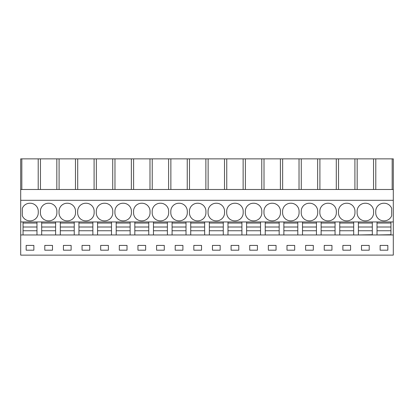 <?xml version="1.0" encoding="UTF-8"?>
<svg xmlns="http://www.w3.org/2000/svg" width="414" height="414" viewBox="0 0 414 414"><rect width="100%" height="100%" fill="white"/><g stroke="black" fill="none" stroke-linecap="round" stroke-linejoin="round"><path stroke-width="0.62" d="M20.7 255.133L393.3 255.112L20.7 255.133M56.837 189.488L56.837 158.867L20.7 158.867L20.7 255.112M20.7 234.966L393.3 234.966L393.3 255.112M33.865 250.185L33.865 245.414L26.165 245.414L26.165 250.185L33.865 250.185M231.095 245.414L231.095 250.185L238.795 250.185L238.795 245.414L231.095 245.414M249.725 245.414L249.725 250.185L257.425 250.185L257.425 245.414L249.725 245.414M201.535 250.185L201.535 245.414L193.835 245.414L193.835 250.185L201.535 250.185M220.165 250.185L220.165 245.414L212.465 245.414L212.465 250.185L220.165 250.185M305.615 245.414L305.615 250.185L313.315 250.185L313.315 245.414L305.615 245.414M331.945 250.185L331.945 245.414L324.245 245.414L324.245 250.185L331.945 250.185M268.355 245.414L268.355 250.185L276.055 250.185L276.055 245.414L268.355 245.414M294.685 250.185L294.685 245.414L286.985 245.414L286.985 250.185L294.685 250.185M82.055 245.414L82.055 250.185L89.755 250.185L89.755 245.414L82.055 245.414M108.385 250.185L108.385 245.414L100.685 245.414L100.685 250.185L108.385 250.185M44.795 245.414L44.795 250.185L52.495 250.185L52.495 245.414L44.795 245.414M63.425 245.414L63.425 250.185L71.125 250.185L71.125 245.414L63.425 245.414M164.275 250.185L164.275 245.414L156.575 245.414L156.575 250.185L164.275 250.185M175.205 245.414L175.205 250.185L182.905 250.185L182.905 245.414L175.205 245.414M127.015 250.185L127.015 245.414L119.315 245.414L119.315 250.185L127.015 250.185M137.945 245.414L137.945 250.185L145.645 250.185L145.645 245.414L137.945 245.414M369.205 250.185L361.505 250.185L361.505 245.414L369.205 245.414L369.205 250.185M342.875 245.414L350.575 245.414L350.575 250.185L342.875 250.185L342.875 245.414M387.835 250.185L387.835 245.414L380.135 245.414L380.135 250.185L387.835 250.185M20.7 221.945L23.049 221.945L23.049 227.001L36.981 227.001L36.981 230.748L36.981 221.945L23.049 221.945M23.049 234.966L36.981 234.966M36.981 234.707L36.981 230.748L23.049 230.748L23.049 227.001L23.049 234.707M36.981 221.945L393.3 221.945L393.3 234.966M20.7 200.309L393.3 200.309L393.3 221.945M29.834 220.843L30.196 220.843A8.068 8.068 0 0 0 38.264 212.775L38.264 211.311A8.068 8.068 0 0 0 30.196 203.243L29.834 203.243A8.068 8.068 0 0 0 22.315 208.382L22.315 215.704A8.068 8.068 0 0 0 29.834 220.843M234.764 203.243A8.068 8.068 0 0 0 226.696 211.311L226.696 212.775A8.068 8.068 0 0 0 234.764 220.843L235.126 220.843A8.068 8.068 0 0 0 243.194 212.775L243.194 211.311A8.068 8.068 0 0 0 235.126 203.243L234.764 203.243M253.394 203.243A8.068 8.068 0 0 0 245.326 211.311L245.326 212.775A8.068 8.068 0 0 0 253.394 220.843L253.756 220.843A8.068 8.068 0 0 0 261.824 212.775L261.824 211.311A8.068 8.068 0 0 0 253.756 203.243L253.394 203.243M197.504 203.243L197.866 203.243A8.068 8.068 0 0 1 205.934 211.311L205.934 212.775A8.068 8.068 0 0 1 197.866 220.843L197.504 220.843A8.068 8.068 0 0 1 189.436 212.775L189.436 211.311A8.068 8.068 0 0 1 197.504 203.243M216.134 203.243L216.496 203.243A8.068 8.068 0 0 1 224.564 211.311L224.564 212.775A8.068 8.068 0 0 1 216.496 220.843L216.134 220.843A8.068 8.068 0 0 1 208.066 212.775L208.066 211.311A8.068 8.068 0 0 1 216.134 203.243M301.216 212.775L301.216 211.311A8.068 8.068 0 0 1 309.284 203.243L309.646 203.243A8.068 8.068 0 0 1 317.714 211.311L317.714 212.775A8.068 8.068 0 0 1 309.646 220.843L309.284 220.843A8.068 8.068 0 0 1 301.216 212.775M319.846 212.775L319.846 211.311A8.068 8.068 0 0 1 327.914 203.243L328.276 203.243A8.068 8.068 0 0 1 336.344 211.311L336.344 212.775A8.068 8.068 0 0 1 328.276 220.843L327.914 220.843A8.068 8.068 0 0 1 319.846 212.775M272.024 203.243A8.068 8.068 0 0 0 263.956 211.311L263.956 212.775A8.068 8.068 0 0 0 272.024 220.843L272.386 220.843A8.068 8.068 0 0 0 280.454 212.775L280.454 211.311A8.068 8.068 0 0 0 272.386 203.243L272.024 203.243M290.654 203.243A8.068 8.068 0 0 0 282.586 211.311L282.586 212.775A8.068 8.068 0 0 0 290.654 220.843L291.016 220.843A8.068 8.068 0 0 0 299.084 212.775L299.084 211.311A8.068 8.068 0 0 0 291.016 203.243L290.654 203.243M85.724 203.243L86.086 203.243A8.068 8.068 0 0 1 94.154 211.311L94.154 212.775A8.068 8.068 0 0 1 86.086 220.843L85.724 220.843A8.068 8.068 0 0 1 77.656 212.775L77.656 211.311A8.068 8.068 0 0 1 85.724 203.243M104.354 203.243L104.716 203.243A8.068 8.068 0 0 1 112.784 211.311L112.784 212.775A8.068 8.068 0 0 1 104.716 220.843L104.354 220.843A8.068 8.068 0 0 1 96.286 212.775L96.286 211.311A8.068 8.068 0 0 1 104.354 203.243M56.894 211.311A8.068 8.068 0 0 0 48.826 203.243L48.464 203.243A8.068 8.068 0 0 0 40.396 211.311L40.396 212.775A8.068 8.068 0 0 0 48.464 220.843L48.826 220.843A8.068 8.068 0 0 0 56.894 212.775L56.894 211.311M75.524 211.311A8.068 8.068 0 0 0 67.456 203.243L67.094 203.243A8.068 8.068 0 0 0 59.026 211.311L59.026 212.775A8.068 8.068 0 0 0 67.094 220.843L67.456 220.843A8.068 8.068 0 0 0 75.524 212.775L75.524 211.311M160.244 203.243A8.068 8.068 0 0 0 152.176 211.311L152.176 212.775A8.068 8.068 0 0 0 160.244 220.843L160.606 220.843A8.068 8.068 0 0 0 168.674 212.775L168.674 211.311A8.068 8.068 0 0 0 160.606 203.243L160.244 203.243M178.874 203.243A8.068 8.068 0 0 0 170.806 211.311L170.806 212.775A8.068 8.068 0 0 0 178.874 220.843L179.236 220.843A8.068 8.068 0 0 0 187.304 212.775L187.304 211.311A8.068 8.068 0 0 0 179.236 203.243L178.874 203.243M122.984 203.243L123.346 203.243A8.068 8.068 0 0 1 131.414 211.311L131.414 212.775A8.068 8.068 0 0 1 123.346 220.843L122.984 220.843A8.068 8.068 0 0 1 114.916 212.775L114.916 211.311A8.068 8.068 0 0 1 122.984 203.243M141.614 203.243L141.976 203.243A8.068 8.068 0 0 1 150.044 211.311L150.044 212.775A8.068 8.068 0 0 1 141.976 220.843L141.614 220.843A8.068 8.068 0 0 1 133.546 212.775L133.546 211.311A8.068 8.068 0 0 1 141.614 203.243M373.604 212.775L373.604 211.311A8.068 8.068 0 0 0 365.536 203.243L365.174 203.243A8.068 8.068 0 0 0 357.106 211.311L357.106 212.775A8.068 8.068 0 0 0 365.174 220.843L365.536 220.843A8.068 8.068 0 0 0 373.604 212.775M354.974 212.775L354.974 211.311A8.068 8.068 0 0 0 346.906 203.243L346.544 203.243A8.068 8.068 0 0 0 338.476 211.311L338.476 212.775A8.068 8.068 0 0 0 346.544 220.843L346.906 220.843A8.068 8.068 0 0 0 354.974 212.775M383.804 203.243A8.068 8.068 0 0 0 375.736 211.311L375.736 212.775A8.068 8.068 0 0 0 383.804 220.843L384.166 220.843A8.068 8.068 0 0 0 391.685 215.704L391.685 208.382A8.068 8.068 0 0 0 384.166 203.243L383.804 203.243M20.7 189.488L393.3 189.488L393.3 200.309M21.823 158.867L21.823 189.488M56.837 158.867L59.083 158.867L59.083 189.488M75.467 189.488L75.467 158.867L59.083 158.867M75.467 158.867L77.713 158.867L77.713 189.488M94.097 189.488L94.097 158.867L77.713 158.867M94.097 158.867L96.343 158.867L96.343 189.488M112.727 189.488L112.727 158.867L96.343 158.867M112.727 158.867L114.973 158.867L114.973 189.488M131.357 189.488L131.357 158.867L114.973 158.867M131.357 158.867L133.603 158.867L133.603 189.488M149.987 189.488L149.987 158.867L133.603 158.867M149.987 158.867L152.233 158.867L152.233 189.488M168.617 189.488L168.617 158.867L152.233 158.867M168.617 158.867L170.863 158.867L170.863 189.488M187.247 189.488L187.247 158.867L170.863 158.867M187.247 158.867L189.493 158.867L189.493 189.488M205.877 189.488L205.877 158.867L189.493 158.867M205.877 158.867L208.123 158.867L208.123 189.488M224.507 189.488L224.507 158.867L208.123 158.867M224.507 158.867L226.753 158.867L226.753 189.488M243.137 189.488L243.137 158.867L226.753 158.867M243.137 158.867L245.383 158.867L245.383 189.488M261.767 189.488L261.767 158.867L245.383 158.867M261.767 158.867L264.013 158.867L264.013 189.488M280.397 189.488L280.397 158.867L264.013 158.867M280.397 158.867L282.643 158.867L282.643 189.488M299.027 189.488L299.027 158.867L282.643 158.867M299.027 158.867L301.273 158.867L301.273 189.488M317.657 189.488L317.657 158.867L301.273 158.867M317.657 158.867L319.903 158.867L319.903 189.488M336.287 189.488L336.287 158.867L319.903 158.867M336.287 158.867L338.533 158.867L338.533 189.488M354.917 189.488L354.917 158.867L338.533 158.867M354.917 158.867L357.163 158.867L357.163 189.488M393.3 189.488L393.3 158.867L357.163 158.867M41.679 234.966L55.611 234.966M41.679 234.707L41.679 227.001L55.611 227.001L55.611 230.748L55.611 221.945M55.611 234.707L55.611 230.748L41.679 230.748L41.679 221.945M40.453 158.867L40.453 189.488M38.207 158.867L38.207 189.488M392.177 158.867L392.177 189.488M390.951 234.966L390.951 221.945M375.793 189.488L375.793 158.867M373.547 158.867L373.547 189.488M372.321 234.966L372.321 221.945M377.019 234.966L390.951 234.707M377.019 221.945L377.019 230.748L377.019 227.001L390.951 227.001L390.951 230.748L377.019 230.748L377.019 234.707M60.309 234.966L74.241 234.966M60.309 234.707L60.309 227.001L74.241 227.001L74.241 230.748L74.241 221.945M74.241 234.707L74.241 230.748L60.309 230.748L60.309 221.945M78.939 234.966L92.871 234.966M78.939 234.707L78.939 227.001L92.871 227.001L92.871 230.748L92.871 221.945M92.871 234.707L92.871 230.748L78.939 230.748L78.939 221.945M97.569 234.966L111.501 234.966M97.569 234.707L97.569 227.001L111.501 227.001L111.501 230.748L111.501 221.945M111.501 234.707L111.501 230.748L97.569 230.748L97.569 221.945M116.199 234.966L130.131 234.966M116.199 234.707L116.199 227.001L130.131 227.001L130.131 230.748L130.131 221.945M130.131 234.707L130.131 230.748L116.199 230.748L116.199 221.945M134.829 234.966L148.761 234.966M134.829 234.707L134.829 227.001L148.761 227.001L148.761 230.748L148.761 221.945M148.761 234.707L148.761 230.748L134.829 230.748L134.829 221.945M153.459 234.966L167.391 234.966M153.459 234.707L153.459 227.001L167.391 227.001L167.391 230.748L167.391 221.945M167.391 234.707L167.391 230.748L153.459 230.748L153.459 221.945M172.089 234.966L186.021 234.966M172.089 234.707L172.089 227.001L186.021 227.001L186.021 230.748L186.021 221.945M186.021 234.707L186.021 230.748L172.089 230.748L172.089 221.945M190.719 234.966L204.651 234.966M190.719 234.707L190.719 227.001L204.651 227.001L204.651 230.748L204.651 221.945M204.651 234.707L204.651 230.748L190.719 230.748L190.719 221.945M209.349 234.966L223.281 234.966M209.349 234.707L209.349 227.001L223.281 227.001L223.281 230.748L223.281 221.945M223.281 234.707L223.281 230.748L209.349 230.748L209.349 221.945M227.979 234.966L241.911 234.966M227.979 234.707L227.979 227.001L241.911 227.001L241.911 230.748L241.911 221.945M241.911 234.707L241.911 230.748L227.979 230.748L227.979 221.945M246.609 234.966L260.541 234.966M246.609 234.707L246.609 227.001L260.541 227.001L260.541 230.748L260.541 221.945M260.541 234.707L260.541 230.748L246.609 230.748L246.609 221.945M265.239 234.966L279.171 234.966M265.239 234.707L265.239 227.001L279.171 227.001L279.171 230.748L279.171 221.945M279.171 234.707L279.171 230.748L265.239 230.748L265.239 221.945M283.869 234.966L297.801 234.966M283.869 234.707L283.869 227.001L297.801 227.001L297.801 230.748L297.801 221.945M297.801 234.707L297.801 230.748L283.869 230.748L283.869 221.945M302.499 234.966L316.431 234.966M302.499 234.707L302.499 227.001L316.431 227.001L316.431 230.748L316.431 221.945M316.431 234.707L316.431 230.748L302.499 230.748L302.499 221.945M321.129 234.966L335.061 234.966M321.129 234.707L321.129 227.001L335.061 227.001L335.061 230.748L335.061 221.945M335.061 234.707L335.061 230.748L321.129 230.748L321.129 221.945M339.759 234.966L353.691 234.966M339.759 234.707L339.759 227.001L353.691 227.001L353.691 230.748L353.691 221.945M353.691 234.707L353.691 230.748L339.759 230.748L339.759 221.945M358.389 234.966L372.321 234.707M358.389 221.945L358.389 230.748L358.389 227.001L372.321 227.001L372.321 230.748L358.389 230.748L358.389 234.707M23.049 223.042L36.981 223.042M41.679 223.042L55.611 223.042M60.309 223.042L74.241 223.042M78.939 223.042L92.871 223.042M97.569 223.042L111.501 223.042M116.199 223.042L130.131 223.042M134.829 223.042L148.761 223.042M153.459 223.042L167.391 223.042M172.089 223.042L186.021 223.042M190.719 223.042L204.651 223.042M209.349 223.042L223.281 223.042M227.979 223.042L241.911 223.042M246.609 223.042L260.541 223.042M265.239 223.042L279.171 223.042M283.869 223.042L297.801 223.042M302.499 223.042L316.431 223.042M321.129 223.042L335.061 223.042M339.759 223.042L353.691 223.042M358.389 223.042L372.321 223.042M377.019 223.042L390.951 223.042"/></g></svg>

